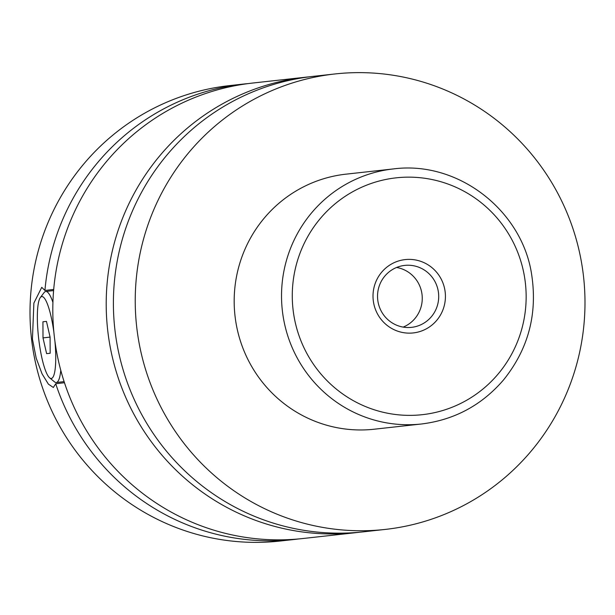 <?xml version="1.0" encoding="UTF-8"?>
<svg xmlns="http://www.w3.org/2000/svg" width="615" height="615" viewBox="0 0 615 615"><rect width="100%" height="100%" fill="white"/><g stroke="black" fill="none" stroke-linecap="round" stroke-linejoin="round"><path stroke-width="0.92" d="M385.274 529.415L363.442 531.829A229.118 224.829 -96.3 0 1 114.874 329.386A229.118 224.829 -96.3 0 1 311.943 76.506A229.118 224.829 -96.3 0 1 313.112 76.368L334.944 73.961A229.118 224.829 -96.3 0 1 583.512 276.396A229.118 224.829 -96.3 0 1 386.443 529.284A229.118 224.829 -96.3 0 1 385.274 529.415A229.118 224.829 -96.3 0 1 136.707 326.972A229.118 224.829 -96.3 0 1 333.776 74.092A229.118 224.829 -96.3 0 1 334.944 73.961M359.844 532.198A229.118 224.829 -96.3 0 1 357.423 532.49A229.118 224.829 -96.3 0 1 356.254 532.621A229.118 224.829 -96.3 0 1 107.617 329.586A229.118 224.829 -96.3 0 1 305.924 77.167A229.118 224.829 -96.3 0 1 309.522 76.798M60.777 370.33A45.825 8.825 83.4 0 1 56.288 382.522A45.825 8.825 83.4 0 1 54.466 381.83L49.654 377.871A41.243 7.941 -96.6 0 0 54.896 341.002M53.889 332.323A41.243 7.941 -96.6 0 0 40.344 297.529L44.119 292.563A45.825 8.825 83.4 0 1 45.733 291.479A45.825 8.825 83.4 0 1 52.928 302.411M40.344 297.529A41.243 7.941 -96.6 0 0 38.653 338.388A41.243 7.941 -96.6 0 0 49.654 377.871M53.697 289.442L44.926 290.457L41.743 287.328L33.879 303.087L32.434 339.103L36.185 358.122L42.074 373.882L48.393 384.152L53.351 387.473L55.719 383.745L64.475 382.73M413.457 332.907A36.885 36.2 83.7 0 0 445.175 292.094A36.885 36.2 83.7 0 0 404.977 259.615A36.885 36.2 83.7 0 0 373.259 300.428A36.885 36.2 83.7 0 0 413.457 332.907M404.539 265.426A31.157 30.573 83.7 0 0 377.733 299.82A31.157 30.573 83.7 0 0 411.543 327.349A31.157 30.573 83.7 0 0 411.704 327.334A31.157 30.573 83.7 0 0 438.503 292.94A31.157 30.573 83.7 0 0 404.693 265.411A31.157 30.573 83.7 0 0 404.539 265.426M403.194 327.103A31.157 30.573 83.7 0 0 422.067 294.839A31.157 30.573 83.7 0 0 396.606 267.471M422.205 423.912A128.304 125.906 -96.3 0 1 421.552 423.981L374.204 429.216A128.304 125.906 -96.3 0 1 235.007 315.849A128.304 125.906 -96.3 0 1 345.361 174.23A128.304 125.906 -96.3 0 1 346.022 174.16L393.369 168.925A128.304 125.906 -96.3 0 0 392.716 169.002A128.304 125.906 -96.3 0 0 282.354 310.613A128.304 125.906 -96.3 0 0 421.552 423.981C454.462 419.899 481.799 405.193 503.585 379.862C528.108 349.366 537.51 314.603 531.798 275.566C522.927 211.375 458.828 160.354 393.369 168.925M356.254 532.621L302.849 538.525A229.118 224.829 -96.3 0 1 54.281 336.082A229.118 224.829 -96.3 0 1 251.351 83.202A229.118 224.829 -96.3 0 1 252.519 83.063L305.924 77.167M298.46 538.963A229.118 224.829 -96.3 0 1 295.254 539.363A229.118 224.829 -96.3 0 1 294.085 539.493L280.056 541.039A229.118 224.829 -96.3 0 1 31.488 338.604A229.118 224.829 -96.3 0 1 228.557 85.716A229.118 224.829 -96.3 0 1 229.726 85.585L243.755 84.032A229.118 224.829 -96.3 0 1 248.145 83.594M294.085 539.493A229.118 224.829 -96.3 0 1 55.719 383.745M44.926 290.457A229.118 224.829 -96.3 0 1 243.755 84.032M50.084 337.128L46.471 321.391L42.927 321.783L43.004 337.912L46.617 353.648L50.161 353.256L50.084 337.128M50.161 353.233L46.617 353.648M50.076 337.089L43.004 337.912M422.912 414.61A119.141 116.912 83.7 0 0 525.348 282.8A119.141 116.912 83.7 0 0 395.522 177.912A119.141 116.912 83.7 0 0 293.078 309.722A119.141 116.912 83.7 0 0 422.912 414.61M53.605 290.572L45.733 291.479M64.114 381.615L56.288 382.522"/></g></svg>
